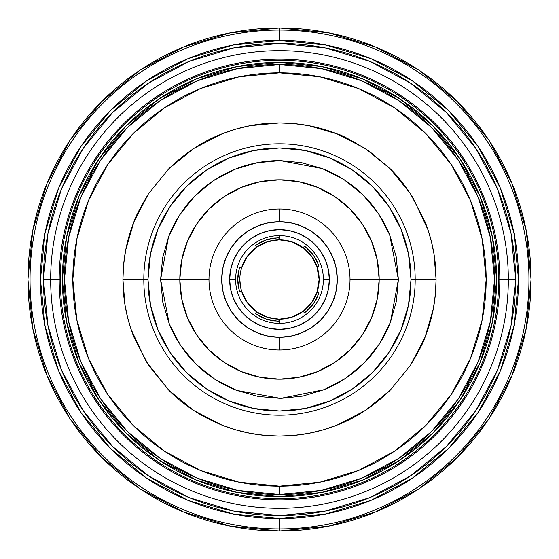 <?xml version="1.0" encoding="UTF-8"?>
<svg xmlns="http://www.w3.org/2000/svg" width="559" height="559" viewBox="0 0 559 559"><rect width="100%" height="100%" fill="white"/><g stroke="black" fill="none" stroke-linecap="round" stroke-linejoin="round"><path stroke-width="0.84" d="M30.039 279.5A249.461 249.461 0 0 1 279.5 30.039A249.461 249.461 0 0 1 528.961 279.5A249.461 249.461 0 0 1 279.5 528.961A249.461 249.461 0 0 1 30.039 279.5M27.95 279.5A251.55 251.55 0 0 1 279.5 27.95A251.55 251.55 0 0 1 531.05 279.5A251.55 251.55 0 0 0 279.5 27.95L279.5 40.479A239.021 239.021 0 0 1 518.521 279.5A239.021 239.021 0 0 1 279.5 518.521L279.5 531.05A251.55 251.55 0 0 0 531.05 279.5A251.55 251.55 0 0 1 279.5 531.05L279.5 518.521L326.135 513.931L370.973 500.333L412.297 478.238L448.514 448.514L478.238 412.297L500.333 370.973L513.931 326.135L518.521 279.5L513.931 232.865L500.333 188.027L478.238 146.703L448.514 110.486L412.297 80.762L370.973 58.667L326.135 45.069L279.5 40.479L232.865 45.069L188.027 58.667L146.703 80.762L110.486 110.486L80.762 146.703L58.667 188.027L45.069 232.865L40.479 279.5L45.069 326.135L58.667 370.973L80.762 412.297L110.486 448.514L146.703 478.238L188.027 500.333L232.865 513.931L279.5 518.521A239.021 239.021 0 0 1 40.479 279.5A239.021 239.021 0 0 1 279.5 40.479L279.5 27.95A251.55 251.55 0 0 0 27.95 279.5A251.55 251.55 0 0 0 279.5 531.05A251.55 251.55 0 0 1 27.95 279.5L32.785 328.573L47.096 375.767L70.294 419.187M50.666 279.5A228.834 228.834 0 0 1 279.5 50.666A228.834 228.834 0 0 1 508.334 279.5L515.566 279.5A236.066 236.066 0 0 0 279.5 43.434A236.066 236.066 0 0 0 43.434 279.5L59.191 279.5A220.309 220.309 0 0 0 279.5 499.809A220.309 220.309 0 0 0 499.809 279.5L508.334 279.5A228.834 228.834 0 0 1 279.5 508.334A228.834 228.834 0 0 1 50.666 279.5A228.834 228.834 0 0 1 279.5 50.666A228.834 228.834 0 0 1 508.334 279.5L499.809 279.5A220.309 220.309 0 0 0 279.5 59.191A220.309 220.309 0 0 0 59.191 279.5L60.309 279.5A219.191 219.191 0 0 1 279.5 60.309A219.191 219.191 0 0 1 498.691 279.5L499.809 279.5L498.691 279.5A219.191 219.191 0 0 1 279.5 498.691A219.191 219.191 0 0 1 60.309 279.5A219.191 219.191 0 0 1 279.5 60.309A219.191 219.191 0 0 1 498.691 279.5A219.191 219.191 0 0 1 279.5 498.691A219.191 219.191 0 0 1 60.309 279.5L59.191 279.5A220.309 220.309 0 0 0 279.5 499.809A220.309 220.309 0 0 0 499.809 279.5A220.309 220.309 0 0 0 279.5 59.191A220.309 220.309 0 0 0 59.191 279.5L43.434 279.5A236.066 236.066 0 0 0 279.5 515.566A236.066 236.066 0 0 0 515.566 279.5L508.334 279.5A228.834 228.834 0 0 1 279.5 508.334A228.834 228.834 0 0 1 50.666 279.5M43.434 279.5L47.969 233.445L61.406 189.159L83.221 148.352L112.576 112.576L148.352 83.221L189.159 61.406L233.445 47.969L279.5 43.434L325.555 47.969L369.841 61.406L410.648 83.221L446.424 112.576L475.779 148.352L497.594 189.159L511.031 233.445L515.566 279.5L511.031 325.555L497.594 369.841L475.779 410.648L446.424 446.424L410.648 475.779L369.841 497.594L325.555 511.031L279.5 515.566L233.445 511.031L189.159 497.594L148.352 475.779L112.576 446.424L83.221 410.648L61.406 369.841L47.969 325.555L43.434 279.5M531.05 279.5L526.215 230.427L511.904 183.233L488.706 139.813M488.657 139.743L457.374 101.626L419.32 70.392M419.257 70.343L375.767 47.096L328.573 32.785L279.584 27.95M279.5 27.95L230.427 32.785L183.233 47.096L139.813 70.294M139.743 70.343L101.626 101.626L70.392 139.68M70.343 139.743L47.096 183.233L32.785 230.427L27.95 279.416M70.343 419.257L101.626 457.374L139.68 488.608M139.743 488.657L183.233 511.904L230.427 526.215L279.416 531.05M279.5 531.05L328.573 526.215L375.767 511.904L419.187 488.706M419.257 488.657L457.374 457.374L488.608 419.32M488.657 419.257L511.904 375.767L526.215 328.573L531.05 279.584M147.981 279.5A131.519 131.519 0 0 1 279.5 147.981A131.519 131.519 0 0 1 411.019 279.5L415.19 279.5A135.69 135.69 0 0 0 279.5 143.81A135.69 135.69 0 0 0 143.81 279.5L147.981 279.5L150.511 305.158L157.994 329.831L170.146 352.568L186.503 372.497L206.432 388.854L229.169 401.006L253.842 408.489L279.5 411.019L305.158 408.489L329.831 401.006L352.568 388.854L372.497 372.497L388.854 352.568L401.006 329.831L408.489 305.158L411.019 279.5L408.489 253.842L401.006 229.169L388.854 206.432L372.497 186.503L352.568 170.146L329.831 157.994L305.158 150.511L279.5 147.981L253.842 150.511L229.169 157.994L206.432 170.146L186.503 186.503L170.146 206.432L157.994 229.169L150.511 253.842L147.981 279.5L143.81 279.5A135.69 135.69 0 0 1 279.5 143.81A135.69 135.69 0 0 1 415.19 279.5L436.069 279.5L435.384 294.293L433.323 308.827L425.071 337.133C424.47 340.375 419.62 349.724 410.544 365.174L390.21 390.21C373.405 406.414 355.713 418.034 337.133 425.071L323.137 429.878L308.861 433.316L294.32 435.377L279.5 436.069L264.714 435.384L250.18 433.323L235.898 429.885L221.867 425.071C200.702 416.357 183.01 404.737 168.79 390.21L146.039 361.359L131.009 329.16L127.48 317.044L124.957 304.732L122.931 279.5L143.81 279.5L122.931 279.5C122.931 259.614 126.593 240.398 133.929 221.867L148.456 193.826L168.79 168.79L193.826 148.456L221.867 133.929C240.37 126.593 259.579 122.931 279.5 122.931C299.4 122.938 318.616 126.6 337.133 133.929L365.174 148.456L390.21 168.79L410.544 193.826L425.071 221.867C432.4 240.356 436.062 259.565 436.069 279.5C436.069 299.386 432.407 318.602 425.071 337.133L410.544 365.174L390.21 390.21L365.174 410.544L337.133 425.071C318.651 432.393 299.442 436.062 279.5 436.069C259.621 436.069 240.405 432.407 221.867 425.071L193.826 410.544L168.79 390.21L148.456 365.174L133.929 337.133C126.6 318.644 122.938 299.435 122.931 279.5L123.616 264.707L125.677 250.173L133.929 221.867C134.53 218.625 139.38 209.276 148.456 193.826L168.79 168.79C185.588 152.593 203.287 140.973 221.867 133.929L235.877 129.115L250.153 125.677L279.5 122.931L294.3 123.623L308.834 125.684L337.133 133.929C340.606 134.398 351.227 140.099 369.003 151.035L390.21 168.79C396.583 174.597 404.164 184.218 412.961 197.641L427.991 229.84L431.52 241.956L434.043 254.268L436.069 279.5L415.19 279.5A135.69 135.69 0 0 1 279.5 415.19A135.69 135.69 0 0 1 143.81 279.5A135.69 135.69 0 0 0 279.5 415.19A135.69 135.69 0 0 0 415.19 279.5L411.019 279.5A131.519 131.519 0 0 1 279.5 411.019A131.519 131.519 0 0 1 147.981 279.5M279.5 72.831A206.669 206.669 0 0 1 486.169 279.5A206.669 206.669 0 0 1 279.5 486.169L279.5 494.519A215.019 215.019 0 0 0 494.519 279.5A215.019 215.019 0 0 0 279.5 64.481L279.5 72.831L279.5 64.481L237.554 68.61L197.215 80.852L160.042 100.718L127.459 127.459L100.718 160.042L80.852 197.215L68.61 237.554L64.481 279.5L68.61 321.446L80.852 361.785L100.718 398.958L127.459 431.541L160.042 458.282L197.215 478.148L237.554 490.39L279.5 494.519L321.446 490.39L361.785 478.148L398.958 458.282L431.541 431.541L458.282 398.958L478.148 361.785L490.39 321.446L494.519 279.5L490.39 237.554L478.148 197.215L458.282 160.042L431.541 127.459L398.958 100.718L361.785 80.852L321.446 68.61L279.5 64.481A215.019 215.019 0 0 0 64.481 279.5A215.019 215.019 0 0 0 279.5 494.519L279.5 486.169A206.669 206.669 0 0 1 72.831 279.5A206.669 206.669 0 0 1 279.5 72.831L239.182 76.807L200.408 88.567L164.681 107.663L133.363 133.363L107.663 164.681L88.567 200.408L76.807 239.182L72.831 279.5L76.807 319.818L88.567 358.592L107.663 394.319L133.363 425.637L164.681 451.337L200.408 470.433L239.182 482.193L279.5 486.169L319.818 482.193L358.592 470.433L394.319 451.337L425.637 425.637L451.337 394.319L470.433 358.592L482.193 319.818L486.169 279.5L482.193 239.182L470.433 200.408L451.337 164.681L425.637 133.363L394.319 107.663L358.592 88.567L319.818 76.807L279.5 72.831M62.391 279.5A217.109 217.109 0 0 1 279.5 62.391A217.109 217.109 0 0 1 496.609 279.5A217.109 217.109 0 0 1 279.5 496.609A217.109 217.109 0 0 1 62.391 279.5L66.563 237.142L78.924 196.419L98.985 158.882L125.985 125.985L158.882 98.985L196.419 78.924L237.142 66.563L279.5 62.391L321.858 66.563L362.581 78.924L400.118 98.985L433.015 125.985L460.015 158.882L480.076 196.419L492.437 237.142L496.609 279.5L492.437 321.858L480.076 362.581L460.015 400.118L433.015 433.015L400.118 460.015L362.581 480.076L321.858 492.437L279.5 496.609L237.142 492.437L196.419 480.076L158.882 460.015L125.985 433.015L98.985 400.118L78.924 362.581L66.563 321.858L62.391 279.5M278.263 239.853L279.179 239.839L278.934 237.868L274.483 238.064A41.743 41.743 0 0 0 259.201 243.025L255.484 245.492L256.602 247.113A39.661 39.661 -0.7 0 1 278.99 239.839L278.934 237.868L277.578 237.834L266.601 239.804L256.567 244.66L255.484 245.492L256.602 247.113A39.661 39.661 0 0 0 239.839 279.5A39.661 39.661 -72.7 0 1 241.621 267.733L239.734 267.174L238.539 271.464A41.743 41.743 0 0 0 238.539 287.536L239.734 291.826L241.621 291.267A39.661 39.661 0 0 0 256.602 311.887L255.484 313.508L259.201 315.975A41.743 41.743 0 0 0 274.483 320.936L278.934 321.132L278.99 319.161A39.661 39.661 0 0 0 279.5 319.161L279.5 323.382A43.881 43.881 0 0 1 235.618 279.5A43.881 43.881 0 0 1 279.5 235.618L279.5 239.839A39.661 39.661 0 0 0 278.99 239.839A39.661 39.661 0 0 1 279.5 239.839L279.5 235.618A43.881 43.881 0 0 0 235.618 279.5A43.881 43.881 0 0 0 279.5 323.382A43.881 43.881 0 0 0 323.382 279.5L329.349 279.5A49.849 49.849 0 0 1 279.5 329.349A49.849 49.849 0 0 1 229.651 279.5L235.618 279.5L229.651 279.5A49.849 49.849 0 0 1 279.5 229.651A49.849 49.849 0 0 1 329.349 279.5L323.382 279.5A43.881 43.881 0 0 0 279.5 235.618A43.881 43.881 0 0 1 323.382 279.5A43.881 43.881 0 0 1 279.5 323.382L279.5 319.161A39.661 39.661 0 0 0 303.23 311.286L304.424 312.844L307.911 310.077A41.743 41.743 0 0 0 317.358 297.074L318.916 292.902L317.058 292.245A39.661 39.661 0 0 0 317.058 266.755L318.916 266.098L317.358 261.926A41.743 41.743 0 0 0 307.911 248.923L304.424 246.156L303.23 247.714A39.661 39.661 71.3 0 1 317.058 266.755L318.916 266.098L318.532 264.798L313.271 254.967L305.542 246.924L304.424 246.156L303.23 247.714A39.661 39.661 0 0 0 279.5 239.839L292.001 241.858L304.355 248.594M379.184 279.5L377.262 298.946L371.595 317.645L362.379 334.883L349.983 349.983L334.883 362.379L317.645 371.595L298.946 377.262L279.5 379.184L260.054 377.262L241.355 371.595L224.117 362.379L209.017 349.983L196.621 334.883L187.405 317.645L181.738 298.946L179.816 279.5L181.738 260.054L187.405 241.355L196.621 224.117L209.017 209.017L224.117 196.621L241.355 187.405L260.054 181.738L279.5 179.816L298.946 181.738L317.645 187.405L334.883 196.621L349.983 209.017L362.379 224.117L371.595 241.355L377.262 260.054L379.184 279.5L350.018 279.5A70.518 70.518 0 0 1 279.5 350.018A70.518 70.518 0 0 1 208.982 279.5A70.518 70.518 0 0 0 279.5 350.018L279.5 337.287A57.787 57.787 0 0 1 221.713 279.5A57.787 57.787 0 0 1 279.5 221.713L268.229 222.824L257.385 226.115L247.399 231.454L238.644 238.644L231.454 247.399L226.115 257.385L222.824 268.229L221.713 279.5L222.824 290.771L226.115 301.615L231.454 311.601L238.644 320.356L247.399 327.546L257.385 332.885L268.229 336.176L279.5 337.287L290.771 336.176L301.615 332.885L311.601 327.546L320.356 320.356L327.546 311.601L332.885 301.615L336.176 290.771L337.287 279.5L336.176 268.229L332.885 257.385L327.546 247.399L320.356 238.644L311.601 231.454L301.615 226.115L290.771 222.824L279.5 221.713L279.5 208.982L279.5 221.713A57.787 57.787 0 0 1 337.287 279.5A57.787 57.787 0 0 1 279.5 337.287L279.5 350.018A70.518 70.518 0 0 0 350.018 279.5A70.518 70.518 0 0 0 279.5 208.982A70.518 70.518 0 0 0 208.982 279.5L179.816 279.5A99.684 99.684 0 0 0 279.5 379.184A99.684 99.684 0 0 0 379.184 279.5A99.684 99.684 0 0 0 279.5 179.816A99.684 99.684 0 0 0 179.816 279.5L208.982 279.5A70.518 70.518 0 0 1 279.5 208.982A70.518 70.518 0 0 1 350.018 279.5L398.385 279.5L390.427 322.277C384.473 337.608 375.753 351.143 364.258 362.868C352.729 374.537 339.39 383.46 324.227 389.651L280.625 398.385L236.695 390.413C221.378 384.459 207.85 375.746 196.132 364.258C184.463 352.729 175.54 339.39 169.349 324.227L160.615 279.5L177.524 279.5M329.349 279.5L328.392 289.227L325.555 298.576L320.95 307.198L314.752 314.752L307.198 320.95L298.576 325.555L289.227 328.392L279.5 329.349L269.773 328.392L260.424 325.555L251.802 320.95L244.248 314.752L238.05 307.198L233.445 298.576L230.608 289.227L229.651 279.5L230.608 269.773L233.445 260.424L238.05 251.802L244.248 244.248L251.802 238.05L260.424 233.445L269.773 230.608L279.5 229.651L289.227 230.608L298.576 233.445L307.198 238.05L314.752 244.248L320.95 251.802L325.555 260.424L328.392 269.773L329.349 279.5M179.816 279.5L160.615 279.5L168.573 236.723C174.527 221.392 183.247 207.857 194.742 196.132C206.271 184.463 219.61 175.533 234.773 169.349C249.356 163.459 264.498 160.545 280.199 160.615L322.222 168.552C337.573 174.506 351.122 183.233 362.868 194.742C374.537 206.271 383.46 219.61 389.651 234.773L398.385 279.5L381.476 279.5M398.385 279.5L396.38 301.259L390.427 322.277L379.428 343.918L364.258 362.868L345.616 378.31L324.227 389.651L302.838 396.072L280.625 398.385L258.286 396.478L236.695 390.413L215.075 379.421L196.132 364.258L180.69 345.616L169.349 324.227L162.816 302.286L160.615 279.5L162.62 257.741L168.573 236.723L179.572 215.082L194.742 196.132L213.384 180.69L234.773 169.349L257.056 162.753L280.199 160.615L301.567 162.676L322.222 168.552L343.89 179.558L362.868 194.742L378.31 213.384L389.651 234.773L396.184 256.714L398.385 279.5M316.75 265.881L319.161 279.5L316.75 293.119M311.929 302.335L310.783 303.879M304.355 310.406L303.23 311.286L304.424 312.844L305.542 312.083L313.271 304.033L318.532 294.202L318.916 292.902L317.058 292.245A39.661 39.661 -36.7 0 1 303.23 311.286L292.001 317.142L279.486 319.161A39.661 39.661 0.7 0 1 278.99 319.161L278.263 319.147M268.586 317.631L266.224 316.876M256.93 312.118L256.602 311.887L255.484 313.508L256.56 314.34L266.601 319.196L277.578 321.166L278.934 321.132L278.99 319.161A39.661 39.661 -144.7 0 1 256.602 311.887L247.413 302.81L241.621 291.267L240.601 287.235L239.839 279.5A39.661 39.661 -72.7 0 1 241.621 267.733L239.734 267.174L239.28 268.446L237.757 279.5L239.28 290.547L239.734 291.826L241.621 291.267A39.661 39.661 0 0 1 239.839 279.5A39.661 39.661 0 0 0 241.621 291.267M256.441 311.775L255.826 311.321M240.601 271.765L241.621 267.733L247.413 256.19L256.93 246.882M266.224 242.124L268.586 241.369M310.783 255.121L311.929 256.665M317.519 268.194L317.121 266.936M242.096 266.301L241.677 267.551M256.602 247.113L267.244 241.774L278.99 239.839M303.23 247.714L311.587 256.19L317.058 266.755M317.058 292.245L311.587 302.81L303.23 311.286M278.99 319.161L267.244 317.226L256.602 311.887"/></g></svg>
